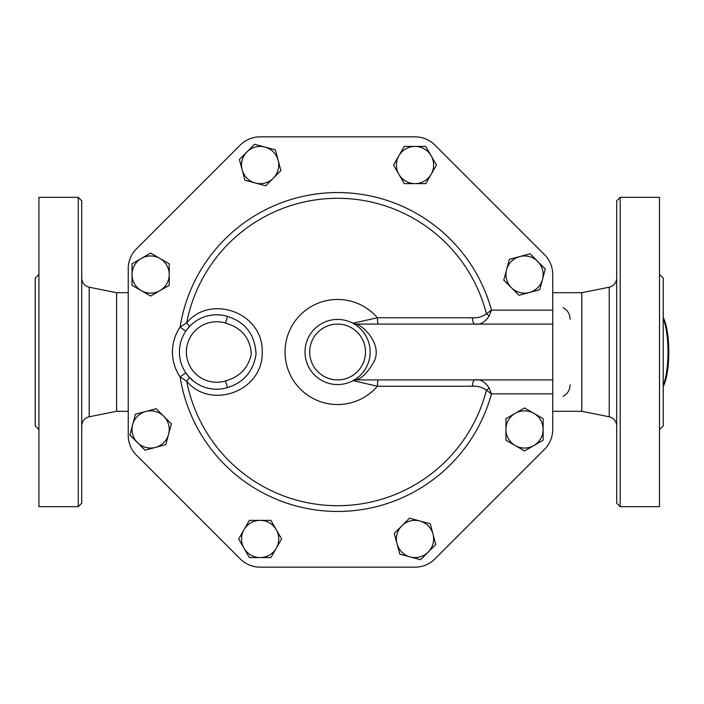 <?xml version="1.0" encoding="UTF-8"?>
<svg xmlns="http://www.w3.org/2000/svg" width="704" height="704" viewBox="0 0 704 704"><rect width="100%" height="100%" fill="white"/><g stroke="black" fill="none" stroke-linecap="round" stroke-linejoin="round"><path stroke-width="1.06" d="M663.221 386.496A38.377 9.935 -90 0 0 668.8 352A38.377 9.935 -90 0 0 663.221 317.504M663.221 318.604A39.538 10.234 90 0 1 663.221 385.396M171.38 423.878L168.599 434.254A18.612 18.612 0 0 0 163.777 416.284L171.38 423.878M145.807 411.47L156.182 408.69L163.777 416.284A18.612 18.612 0 0 0 132.651 424.626L135.432 414.251L145.807 411.47M165.818 444.638L155.434 447.418A18.612 18.612 0 0 0 168.599 434.254L165.818 444.638M137.465 442.596L129.87 435.002L132.651 424.626A18.612 18.612 0 0 0 155.434 447.418L145.059 450.199L137.465 442.596M169.233 285.305L159.922 290.673A18.612 18.612 0 0 0 169.233 274.56L169.233 285.305M159.922 258.447L169.233 263.815L169.233 274.56A18.612 18.612 0 0 0 141.319 258.447L150.621 253.07L159.922 258.447M150.621 296.05L141.319 290.673A18.612 18.612 0 0 0 159.922 290.673L150.621 296.05M132.018 274.56L132.018 263.815L141.319 258.447A18.612 18.612 0 0 0 141.319 290.673L132.018 285.305L132.018 274.56M265.698 185.794L255.323 183.014A18.612 18.612 0 0 0 273.302 178.2L265.698 185.794M278.115 160.222L280.896 170.606L273.302 178.2A18.612 18.612 0 0 0 264.959 147.066L275.334 149.846L278.115 160.222M244.948 180.233L242.167 169.858A18.612 18.612 0 0 0 255.323 183.014L244.948 180.233M246.981 151.879L254.575 144.285L264.959 147.066A18.612 18.612 0 0 0 242.167 169.858L239.386 159.482L246.981 151.879M404.281 183.647L398.904 174.346A18.612 18.612 0 0 0 415.026 183.647L404.281 183.647M431.138 174.346L425.762 183.647L415.026 183.647A18.612 18.612 0 0 0 431.138 155.734L436.506 165.044L431.138 174.346M393.536 165.044L398.904 155.734A18.612 18.612 0 0 0 398.904 174.346L393.536 165.044M415.026 146.432L425.762 146.432L431.138 155.734A18.612 18.612 0 0 0 398.904 155.734L404.281 146.432L415.026 146.432M503.782 280.122L506.563 269.746A18.612 18.612 0 0 0 511.386 287.716L503.782 280.122M529.355 292.53L518.98 295.31L511.386 287.716A18.612 18.612 0 0 0 542.511 279.374L539.73 289.749L529.355 292.53M509.344 259.362L519.728 256.582A18.612 18.612 0 0 0 506.563 269.746L509.344 259.362M537.698 261.404L545.292 268.998L542.511 279.374A18.612 18.612 0 0 0 519.728 256.582L530.103 253.801L537.698 261.404M505.93 418.695L515.24 413.327A18.612 18.612 0 0 0 505.93 429.44L505.93 418.695M515.24 445.553L505.93 440.185L505.93 429.44A18.612 18.612 0 0 0 533.843 445.553L524.542 450.93L515.24 445.553M524.542 407.95L533.843 413.327A18.612 18.612 0 0 0 515.24 413.327L524.542 407.95M543.145 429.44L543.145 440.185L533.843 445.553A18.612 18.612 0 0 0 533.843 413.327L543.145 418.695L543.145 429.44M409.464 518.206L419.839 520.986A18.612 18.612 0 0 0 401.861 525.8L409.464 518.206M397.047 543.778L394.266 533.394L401.861 525.8A18.612 18.612 0 0 0 410.203 556.934L399.828 554.154L397.047 543.778M430.214 523.767L432.995 534.142A18.612 18.612 0 0 0 419.839 520.986L430.214 523.767M428.182 552.121L420.587 559.715L410.203 556.934A18.612 18.612 0 0 0 432.995 534.142L435.776 544.518L428.182 552.121M270.882 520.353L276.258 529.654A18.612 18.612 0 0 0 260.137 520.353L270.882 520.353M244.024 529.654L249.401 520.353L260.137 520.353A18.612 18.612 0 0 0 244.024 548.266L238.656 538.956L244.024 529.654M281.626 538.956L276.258 548.266A18.612 18.612 0 0 0 276.258 529.654L281.626 538.956M260.137 557.568L249.401 557.568L244.024 548.266A18.612 18.612 0 0 0 276.258 548.266L270.882 557.568L260.137 557.568M128.242 268.629L128.242 435.371L128.242 268.629A27.914 27.914 0 0 1 136.418 248.89L240.205 145.103A28.195 28.195 0 0 1 260.137 136.84L415.026 136.84A28.195 28.195 0 0 1 434.958 145.103L544.482 254.619A28.195 28.195 0 0 1 552.737 274.56L552.737 310.13L491.436 310.13L486.429 313.729C482.407 316.809 477.734 318.155 472.41 317.75L377.423 317.75L353.434 323.127L353.734 323.726M355.388 379.262L353.082 380.635A32.56 32.56 0 0 0 332.218 319.88A32.56 32.56 0 0 0 306.786 362.578A32.56 32.56 0 0 0 353.082 380.635L377.423 386.25L472.41 386.25C477.734 385.845 482.407 387.191 486.429 390.271L491.436 393.87L552.737 393.87L552.737 429.44A28.195 28.195 0 0 1 544.482 449.381L434.958 558.897A28.195 28.195 0 0 1 415.026 567.16L260.137 567.16A28.195 28.195 0 0 1 240.205 558.897L136.418 455.11A27.914 27.914 0 0 1 128.242 435.371M367.347 365.2L366.81 366.362M365.05 369.494L363.018 372.328M361.064 374.554L359.533 376.05M357.324 377.898L356.171 378.734M353.98 323.866L355.37 324.72M356.638 325.591L358.618 327.149M361.24 329.622L362.903 331.531M363.458 332.226L365.605 335.412M366.652 337.33L367.717 339.654M368.509 341.818L368.905 343.094M369.415 345.127L369.714 346.738M370.119 353.364L370.005 355.001M227.524 387.587L225.482 380.917A30.237 30.237 0 0 1 186.393 352A30.237 30.237 0 0 1 225.482 323.083L227.524 316.413A37.215 37.215 0 0 0 179.414 352A37.215 37.215 0 0 0 227.524 387.587C243.619 382.589 253.123 371.518 256.045 354.385C255.165 334.919 245.661 322.265 227.524 316.413L227.524 316.413M193.318 322.995L195.554 321.323M199.214 319.106L201.001 318.226M203.632 317.126L206.642 316.149M210.206 315.339L213.998 314.873M216.163 314.785L221.153 315.058M186.894 329.622L189.024 327.043A6.978 1.593 -137.9 0 0 186.674 322.907L180.083 327.149A44.194 44.194 0 0 0 180.083 376.851L186.674 381.093C210.232 410.115 263.27 391.732 262.231 352.044C263.366 312.374 210.311 293.814 186.674 322.907A153.683 153.683 0 0 1 486.429 313.729A6.978 2.35 -142.2 0 0 489.218 315.894L491.436 310.13A159.447 159.447 0 0 0 180.083 327.149L185.856 331.074M189.024 376.957L185.856 372.926L180.083 376.851A159.447 159.447 0 0 0 491.436 393.87L489.218 388.106A6.978 2.35 -37.8 0 0 486.429 390.271A153.683 153.683 0 0 1 186.674 381.093A6.978 1.593 -42.1 0 0 189.024 376.957L194.295 381.77M223.194 388.634L221.698 388.872M218.574 389.162L216.63 389.215M212.045 388.934L208.375 388.291M207.574 388.098L204.09 387.042M199.927 385.264L196.794 383.495M472.41 317.75A6.978 2.534 -90 0 0 474.936 324.086C480.366 324.905 485.118 322.168 489.218 315.894M489.218 388.106C485.118 381.832 480.366 379.095 474.936 379.914A6.978 2.534 -90 0 0 472.41 386.25M552.737 429.44L552.737 310.13M378.171 324.086A6.978 0.748 90 0 1 377.423 317.75A52.545 52.545 0 0 0 301.374 313.922A52.545 52.545 0 0 0 301.374 390.078A52.545 52.545 0 0 0 377.423 386.25A6.978 0.748 90 0 1 378.171 379.914M353.434 380.873A6.978 6.53 90 0 1 356.743 379.914L552.737 379.914M434.958 145.103L544.482 254.619M260.137 136.84L415.026 136.84M136.418 248.89L240.205 145.103M240.205 558.897L136.418 455.11M415.026 567.16L260.137 567.16M544.482 449.381L434.958 558.897M353.082 380.635A6.978 6.873 -118.4 0 1 356.303 379.817C362.12 378.312 368.13 372.046 374.334 361.02C382.386 343.473 362.358 325.151 356.303 324.183A6.978 6.873 -61.6 0 1 353.082 323.365M356.743 379.914L356.303 379.817M356.303 324.183L356.743 324.086A6.978 6.53 90 0 1 353.434 323.127M356.743 324.086L552.737 324.086M81.717 200.807L81.717 503.193L78.232 506.678L78.232 197.322L81.717 200.807M128.242 411.312L116.609 411.312L116.609 292.688L89.197 287.206C84.542 285.938 82.051 282.894 81.717 278.08M38.922 429.572L35.2 425.85L35.2 278.15L38.922 274.428M78.232 197.322L38.922 197.322L38.922 506.678L78.232 506.678M659.498 274.428L663.221 278.15L663.221 425.85L659.498 429.572M620.189 506.678L659.498 506.678L659.498 197.322L620.189 197.322L620.189 506.678L616.704 503.193L616.704 200.807L620.189 197.322M609.224 416.794L581.812 411.312L581.812 292.688L609.224 287.206L609.224 416.794C613.879 418.062 616.37 421.106 616.704 425.92M570.178 384.754C569.791 390.262 567.442 394.099 563.138 396.264M563.138 307.736C567.45 309.918 569.791 313.755 570.178 319.246M365.49 352A27.914 27.914 0 0 1 323.629 376.174A27.914 27.914 0 0 1 323.629 327.826A27.914 27.914 0 0 1 365.49 352M225.482 323.083C241.551 327.703 250.175 337.999 251.354 353.98C248.292 367.954 239.668 376.939 225.482 380.917M116.609 411.312L89.197 416.794L89.197 287.206M89.197 416.794C84.542 418.062 82.051 421.106 81.717 425.92M609.224 287.206C613.879 285.938 616.37 282.894 616.704 278.08M128.242 292.688L116.609 292.688M581.812 292.688L552.737 292.688M581.812 411.312L552.737 411.312"/></g></svg>
